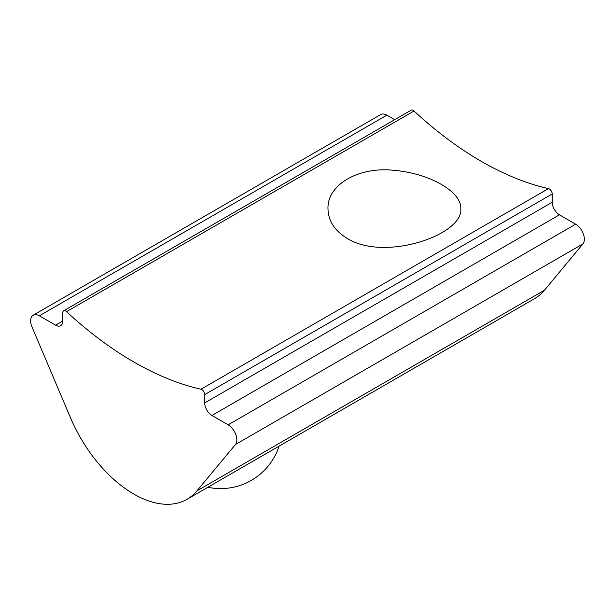 <?xml version="1.0" encoding="UTF-8"?>
<svg xmlns="http://www.w3.org/2000/svg" width="614" height="614" viewBox="0 0 614 614"><rect width="100%" height="100%" fill="white"/><g stroke="black" fill="none" stroke-linecap="round" stroke-linejoin="round"><path stroke-width="0.92" d="M347.44 238.577C385.508 261.948 463.77 234.456 460.769 208.714C461.789 191.875 429.754 173.386 394.441 170.393C359.036 166.21 327.009 184.676 327.991 208.714C328.214 220.84 334.699 230.795 347.44 238.577M55.559 325.174L39.342 315.811A12.288 7.092 -120 0 0 33.194 315.197A12.288 7.092 -120 0 0 32.051 327.085L70.572 417.927A106.483 61.477 -120 0 0 186.986 499.312A106.483 61.477 -120 0 0 196.925 490.87L235.446 444.521A12.288 7.092 -120 0 0 235.791 434.466A12.288 7.092 -120 0 0 228.155 424.819L211.937 415.455A10.238 5.91 -120 0 1 204.7 402.914L204.7 394.61A4.098 2.364 -120 0 0 200.962 389.253A327.638 189.166 -120 0 1 66.535 311.643A4.098 2.364 -120 0 0 63.649 310.807A4.098 2.364 -120 0 0 62.797 312.687L62.797 320.992L55.559 325.174A10.238 5.91 -120 0 0 60.679 325.681A10.238 5.91 -120 0 0 62.797 320.992M186.986 499.312L534.502 298.68A106.483 61.477 -120 0 0 544.434 290.238L582.955 243.881A12.288 7.092 -120 0 0 583.3 233.834A12.288 7.092 -120 0 0 575.663 224.187L559.446 214.823L211.937 415.455M394.679 119.692L386.851 115.171A12.288 7.092 -120 0 0 380.711 114.565L33.194 315.197M559.446 214.823A10.238 5.91 -120 0 1 552.209 202.282L552.209 193.978A4.098 2.364 -120 0 0 548.471 188.621A327.638 189.166 -120 0 1 414.043 111.011A4.098 2.364 -120 0 0 411.157 110.175L63.649 310.807M544.434 290.238L196.925 490.87M386.851 115.171L39.342 315.811M414.043 111.011L66.535 311.643M552.209 193.978L204.7 394.61M548.471 188.621L200.962 389.253M582.955 243.881L235.446 444.521M575.663 224.187L228.155 424.819M552.209 202.282L204.7 402.914M207.87 487.255A61.431 61.431 0 0 0 279.048 446.163"/></g></svg>
